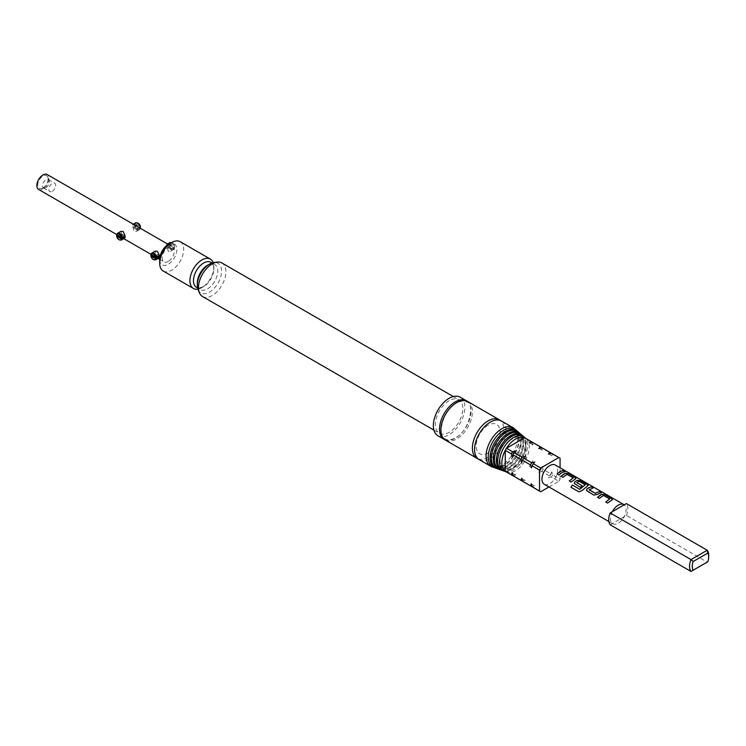 <?xml version="1.0" encoding="UTF-8"?>
<svg xmlns="http://www.w3.org/2000/svg" width="746" height="746" viewBox="0 0 746 746"><rect width="100%" height="100%" fill="white"/><g stroke="black" fill="none" stroke-linecap="round" stroke-linejoin="round"><path stroke-width="0.56" stroke-dasharray="3.73 2.8" d="M566.708 471.603L564.377 470.567M467.779 401.562A22.277 12.859 -60 0 1 471.192 419.42A22.277 12.859 -60 0 1 456.636 439.049A22.277 12.859 -60 0 1 445.502 440.159M609.724 499.149L603.673 495.53L599.42 498.431L597.574 497.321M612.522 499.512L607.552 503.084M593.061 487.912L589.163 489.637M601.229 492.63L597.08 494.542M585.209 484.993L579.166 481.384L576.817 482.737M588.212 485.478L581.861 490.709M582.067 485.777L580.341 487.418L574.261 483.352M573.254 478.093L567.212 474.484L562.95 477.375L561.113 476.265M576.052 478.456L571.119 482.093L569.273 480.983M564.759 471.575L561.934 472.675L558.968 475.071L557.066 473.934M42.932 187.945A7.264 4.196 120 0 0 47.735 177.119A7.264 4.196 120 0 0 42.932 176.075A7.264 4.196 120 0 0 37.878 183.852A7.264 4.196 120 0 0 41.095 188.607A7.264 4.196 120 0 0 42.932 187.945M45.898 187.675A4.84 2.797 120 0 0 49.096 180.467A4.84 2.797 120 0 0 48.322 179.525A4.84 2.797 120 0 0 45.898 179.767A4.84 2.797 120 0 0 42.736 184.038A4.84 2.797 120 0 0 43.473 187.917A4.84 2.797 120 0 0 44.676 188.123A4.84 2.797 120 0 0 45.898 187.675M52.248 191.34A4.84 2.797 120 0 0 55.409 187.078A4.84 2.797 120 0 0 54.672 183.19A4.84 2.797 120 0 0 52.248 183.432A4.84 2.797 120 0 0 49.087 187.703A4.84 2.797 120 0 0 49.823 191.582A4.84 2.797 120 0 0 52.248 191.34M135.52 222.942A3.879 2.238 -120 0 0 134.923 226.047A3.879 2.238 -120 0 0 137.451 229.46A3.879 2.238 -120 0 0 139.39 229.656A3.879 2.238 -120 0 0 140.015 228.91A3.879 2.238 -120 0 0 140.145 228.444L136.266 231.456L134 231.456L132.396 224.751L134 225.133L137.32 228.891L133.254 226.551L136.77 224.518L136.77 225.702L139.8 227.455M140.332 228.136A3.32 1.912 60 0 1 138.141 228.612A3.32 1.912 60 0 1 135.837 225.068A3.32 1.912 60 0 1 137.301 222.895M154.87 259.869A3.879 2.238 60 0 1 153.89 259.515A3.879 2.238 60 0 1 151.335 253.743M158.954 257.902L157.35 257.519L155.084 251.197M171.338 242.73A3.879 2.238 -120 0 1 171.701 242.907A3.879 2.238 -120 0 1 174.396 247.029L171.561 248.67L168.242 244.902L166.638 244.52L168.242 251.234L170.517 251.234L174.396 248.222A3.879 2.238 -120 0 1 174.266 248.679A3.879 2.238 -120 0 1 173.641 249.425A3.879 2.238 -120 0 1 171.701 249.239A3.879 2.238 -120 0 1 169.174 245.826A3.879 2.238 -120 0 1 169.762 242.72M172.391 242.972A3.32 1.912 60 0 1 174.676 246.404L171.02 244.296L171.02 245.481L174.676 247.588A3.32 1.912 60 0 1 174.573 247.905A3.32 1.912 60 0 1 172.391 248.381A3.32 1.912 60 0 1 170.079 244.837A3.32 1.912 60 0 1 171.552 242.664A3.32 1.912 60 0 1 172.391 242.972M174.396 247.029L174.676 246.404M488.145 425.211A16.953 9.791 120 0 0 476.162 445.968A16.953 9.791 120 0 0 488.145 452.897A16.953 9.791 120 0 0 500.137 432.13A16.953 9.791 120 0 0 488.145 425.211M479.184 459.601A22.277 12.859 120 0 0 490.318 458.501A22.277 12.859 120 0 0 504.874 438.862A22.277 12.859 120 0 0 501.461 421.014M491.95 466.828A22.277 12.859 120 0 0 501.844 465.15A22.277 12.859 120 0 0 516.064 446.602A22.277 12.859 120 0 0 514.106 428.456M494.906 467.817A21.886 12.635 120 0 0 503.718 465.905A21.886 12.635 120 0 0 517.426 448.411A21.886 12.635 120 0 0 516.437 430.517M504.585 432.41A19.76 11.404 120 0 0 490.616 456.608A19.76 11.404 120 0 0 504.585 464.674A19.76 11.404 120 0 0 518.563 440.476A19.76 11.404 120 0 0 504.585 432.41M495.745 468.171A21.541 12.44 120 0 0 505.312 466.558A21.541 12.44 120 0 0 519.057 448.616A21.541 12.44 120 0 0 517.164 431.067M497.899 468.88A21.298 12.3 120 0 0 506.459 467.015A21.298 12.3 120 0 0 519.794 450.006A21.298 12.3 120 0 0 518.852 432.587M507.327 434.461A19.182 11.069 120 0 0 493.768 457.951A19.182 11.069 120 0 0 507.327 465.784A19.182 11.069 120 0 0 520.885 442.294A19.182 11.069 120 0 0 507.327 434.461M498.748 469.234A20.963 12.104 120 0 0 508.054 467.658A20.963 12.104 120 0 0 521.426 450.202A20.963 12.104 120 0 0 519.589 433.137M500.902 469.943A20.72 11.964 120 0 0 509.201 468.124A20.72 11.964 120 0 0 522.163 451.6A20.72 11.964 120 0 0 521.277 434.648M510.068 436.522A18.594 10.742 120 0 0 496.911 459.303A18.594 10.742 120 0 0 510.068 466.893A18.594 10.742 120 0 0 523.216 444.112A18.594 10.742 120 0 0 510.068 436.522M501.741 470.297A20.384 11.768 120 0 0 510.796 468.768A20.384 11.768 120 0 0 523.795 451.796A20.384 11.768 120 0 0 522.004 435.198M503.895 470.996A20.142 11.628 120 0 0 511.942 469.234A20.142 11.628 120 0 0 524.531 453.186A20.142 11.628 120 0 0 523.692 436.718M512.81 438.573A18.016 10.407 120 0 0 500.062 460.646A18.016 10.407 120 0 0 512.81 468.003A18.016 10.407 120 0 0 525.548 445.931A18.016 10.407 120 0 0 512.81 438.573M504.744 471.369A19.797 11.432 120 0 0 513.537 469.877A19.797 11.432 120 0 0 526.163 453.391A19.797 11.432 120 0 0 524.429 437.268M505.863 471.649A19.377 11.181 120 0 0 506.487 471.966A19.377 11.181 120 0 0 506.944 472.143A19.377 11.181 120 0 0 515.542 470.689A19.377 11.181 120 0 0 524.606 461.504L506.487 471.966L512.539 475.463L515.579 474.624L514.125 476.377L522.135 481.002L525.165 480.163L523.711 481.916L531.721 486.532L534.761 485.693L533.306 487.446L540.729 491.735M444.84 439.72A22.277 12.859 120 0 0 455.265 438.266A22.277 12.859 120 0 0 469.635 419.252A22.277 12.859 120 0 0 467.071 401.208M437.967 435.804A22.277 12.859 120 0 0 449.101 434.704A22.277 12.859 120 0 0 463.658 415.065A22.277 12.859 120 0 0 460.245 397.217M202.492 296.498A19.377 11.181 120 0 0 212.181 295.547A19.377 11.181 120 0 0 224.835 278.472A19.377 11.181 120 0 0 221.87 262.946M449.101 400.695A19.377 11.181 120 0 0 436.447 417.769A19.377 11.181 120 0 0 439.422 433.286A19.377 11.181 120 0 0 449.101 432.326A19.377 11.181 120 0 0 461.765 415.261A19.377 11.181 120 0 0 458.79 399.735A19.377 11.181 120 0 0 449.101 400.695M198.119 289.672A17.139 9.894 120 0 0 209.439 292.134A17.139 9.894 120 0 0 221.357 273.801A17.139 9.894 120 0 0 213.766 262.573M163.225 271.031A16.953 9.791 120 0 0 171.701 270.192A16.953 9.791 120 0 0 182.779 255.253A16.953 9.791 120 0 0 180.178 241.676M197.923 289.14A16.953 9.791 120 0 0 201.905 287.63L201.905 287.63A16.953 9.791 120 0 0 213.888 266.872A16.953 9.791 120 0 0 213.207 262.667M478.149 458.883A22.277 12.859 120 0 0 488.145 457.242A22.277 12.859 120 0 0 502.394 438.601A22.277 12.859 120 0 0 500.324 420.474M168.279 244.492A12.104 6.994 -60 0 1 176.839 249.434A12.104 6.994 -60 0 1 168.279 264.261A12.104 6.994 -60 0 1 159.719 259.319M197.569 287.797A14.454 8.346 120 0 0 203.667 286.613L201.905 287.63L203.667 286.613A14.454 8.346 120 0 0 213.888 268.905A14.454 8.346 120 0 0 211.873 263.03M125.169 235.904L121.104 233.563A8.626 4.98 120 0 0 121.104 234.748L124.144 236.501M120.833 231.419L123.109 237.75L124.713 238.133M158.385 256.27L155.355 254.526A8.626 4.98 -60 0 1 155.355 253.332L159.411 255.682M38.624 189.475A8.626 4.98 120 0 0 42.932 189.046A8.626 4.98 120 0 0 48.565 181.455A8.626 4.98 120 0 0 47.24 174.545M168.279 261.417A8.626 4.98 -60 0 1 163.971 261.846A8.626 4.98 -60 0 1 162.647 254.936A8.626 4.98 -60 0 1 168.279 247.336A8.626 4.98 -60 0 1 172.587 246.907A8.626 4.98 -60 0 1 173.911 253.817A8.626 4.98 -60 0 1 168.279 261.417M120.628 240.1A3.879 2.238 60 0 1 119.649 239.746A3.879 2.238 60 0 1 117.085 233.974M544.244 484.247A11.087 6.406 120 0 0 549.793 483.697A11.087 6.406 120 0 0 557.038 473.924A11.087 6.406 120 0 0 555.341 465.038M612.363 511.672A11.087 6.406 120 0 0 612.363 523.543A11.087 6.406 120 0 0 612.746 523.795A11.087 6.406 120 0 0 618.285 523.244A11.087 6.406 120 0 0 624.216 516.698A11.087 6.406 120 0 0 624.216 504.837M117.588 235.596L121.104 233.563M118.614 236.184L121.104 234.748M137.32 230.076L133.254 227.735A8.626 4.98 120 0 0 133.254 226.551M171.561 248.67L167.505 246.32A8.626 4.98 -60 0 1 167.505 247.504L171.561 249.854M708.7 555.313A13.559 7.833 -60 0 1 707.208 562.111L691.01 571.455M610.191 524.792L626.388 515.449L707.208 562.111M626.388 515.449A13.559 7.833 120 0 0 626.388 503.578M548.972 486.979L558.857 481.273L551.425 476.983L548.385 477.822L549.839 476.069L541.838 471.453L538.798 472.293L540.253 470.54L532.243 465.914L529.212 466.754L530.667 465L524.606 461.504A19.377 11.181 120 0 0 525.818 459.396L525.818 438.471A19.377 11.181 120 0 0 525.231 438.089M560.069 458.249L552.637 453.96L551.844 456.095L551.061 453.046L543.051 448.421L542.258 450.556L541.465 447.507L533.455 442.891L532.672 445.026L531.879 441.977L525.818 438.471A19.377 11.181 120 0 1 526.2 438.779L525.743 438.387M526.2 438.779A19.377 11.181 120 0 1 525.818 459.396L531.879 462.902L532.672 460.758L533.455 463.816L541.465 468.432L542.258 466.297L543.051 469.346L551.061 473.971L551.844 471.836L552.637 474.885L560.069 479.174L560.069 467.77M531.301 467.956A17.438 10.071 -60 0 1 534.761 461.97M534.761 485.693A17.438 10.071 -60 0 1 531.301 483.697M532.681 487.129A19.377 11.181 120 0 0 533.306 487.446M558.857 481.273A19.377 11.181 120 0 0 560.069 479.174M521.706 462.427A17.438 10.071 -60 0 1 525.165 456.431M525.165 480.163A17.438 10.071 -60 0 1 521.706 478.158M523.086 481.599A19.377 11.181 120 0 0 523.711 481.916M512.12 456.888A17.438 10.071 -60 0 1 515.579 450.892M515.579 474.624A17.438 10.071 -60 0 1 512.12 472.628M513.5 476.06A19.377 11.181 120 0 0 514.125 476.377M551.061 473.971A19.377 11.181 -60 0 1 549.839 476.069M541.838 471.453A19.377 11.181 120 0 0 543.051 469.346M551.844 471.836A17.438 10.071 -60 0 1 548.385 477.822M548.385 454.1A17.438 10.071 -60 0 1 551.844 456.095M552.637 453.96A19.377 11.181 120 0 0 552.049 453.577M551.425 476.983A19.377 11.181 120 0 0 552.637 474.885M542.258 466.297A17.438 10.071 -60 0 1 538.798 472.293M541.465 468.432A19.377 11.181 -60 0 1 540.253 470.54M538.798 448.56A17.438 10.071 -60 0 1 542.258 450.556M543.051 448.421A19.377 11.181 120 0 0 542.463 448.038M532.243 465.914A19.377 11.181 120 0 0 533.455 463.816M532.672 460.758A17.438 10.071 -60 0 1 529.212 466.754M531.879 462.902A19.377 11.181 -60 0 1 530.667 465M529.212 443.021A17.438 10.071 -60 0 1 532.672 445.026M533.455 442.891A19.377 11.181 120 0 0 532.868 442.499M174.676 247.588L174.396 248.222M167.505 247.504L171.02 245.481M167.505 246.32L171.02 244.296M152.865 255.962L155.355 254.526M151.839 255.365L155.355 253.332M140.425 226.635L136.77 224.518M140.425 227.819L140.145 228.444M133.254 227.735L136.77 225.702M139.353 227.716L137.32 228.891M578.84 491.8L581.908 490.747M597.089 494.617L593.685 495.12L587.111 491.278M587.139 491.344L586.431 490.411M607.58 503.14L605.687 502.002M203.667 286.613L203.667 286.613C199.863 287.9 198.287 288.18 198.949 287.462C198.65 288.394 198.11 286.893 197.326 282.948A14.454 8.346 120 0 0 207.547 288.851A14.454 8.346 120 0 0 217.767 271.143A14.454 8.346 120 0 0 207.547 265.25C211.351 263.953 212.927 263.674 212.265 264.392C212.554 263.459 213.104 264.97 213.888 268.905L213.888 266.872M445.297 438.918C436.578 436.578 442.648 409.955 456.44 403.11C460.795 400.835 464.189 400.471 466.614 402.01C474.503 402.206 470.661 430.013 455.47 437.818C451.106 440.093 447.721 440.466 445.297 438.918M49.096 180.467L47.735 177.119M48.322 179.525L54.672 183.19M136.266 231.456L139.39 229.656M132.396 224.751L133.301 224.229M170.517 251.234L173.641 249.425M166.638 244.52L167.542 243.998M506.944 472.143L506.375 471.948M433.92 430.116L439.422 433.286M116.824 234.626L123.808 238.655M151.065 254.395L158.049 258.424M159.719 259.384L163.971 261.846M608.839 521.538L612.746 523.795M168.717 244.679L172.587 246.907M453.288 396.555L458.79 399.735M174.573 247.905L174.266 248.679M140.276 228.257L140.015 228.91M43.473 187.917L49.823 191.582M44.676 188.123L41.095 188.607"/><path stroke-width="1.12" d="M564.377 470.567L567.305 471.948M566.652 471.686L565.794 471.192M477.011 458.342L445.502 440.159A22.277 12.859 -60 0 1 442.089 422.301A22.277 12.859 -60 0 1 456.636 402.672A22.277 12.859 -60 0 1 467.779 401.562L499.288 419.756A22.277 12.859 120 0 0 488.145 420.865A22.277 12.859 120 0 0 473.589 440.494A22.277 12.859 120 0 0 477.011 458.342A22.277 12.859 120 0 0 478.149 458.883M597.546 497.349L601.808 494.337L605.211 494.924L611.757 498.71L611.841 500.128M605.715 502.067L609.734 498.943L603.439 495.428L599.392 498.375L597.518 497.293L600.521 494.878L601.817 494.253L605.239 494.84L611.785 498.617L611.851 500.044L607.552 503.084L605.687 502.002L609.734 498.943M586.431 490.411L587.055 488.817L588.361 487.931L591.317 486.905L593.182 487.987M589.163 489.637L595.205 493.293L599.504 491.53L601.369 492.612L597.08 494.542L593.657 495.064L586.421 490.374L587.046 488.751L591.336 486.812L593.21 487.893L589.172 489.88L595.215 493.367L599.476 491.614L601.351 492.696M574.261 483.352L574.886 481.73L577.507 480.219L580.929 480.806L587.475 484.583L587.54 486.01L581.861 490.709L578.784 491.773L570.932 487.241L572.368 485.021L579.773 489.292L585.218 484.788L579.176 481.301L577.88 481.804L576.807 482.671L582.122 485.739L580.323 487.362L574.289 483.408L574.905 481.804L576.21 480.918L577.497 480.303L580.901 480.89L587.447 484.676L587.531 486.094M578.84 491.8L570.988 487.259L572.406 485.068L579.81 489.339L585.218 484.788M576.807 482.503L582.132 485.814M561.085 476.293L565.337 473.281L568.75 473.878L575.297 477.654L575.38 479.072M569.254 481.011L573.264 477.888L566.969 474.381L562.932 477.319L561.057 476.237L564.06 473.822L565.356 473.197L568.778 473.785L575.315 477.571L575.39 478.988L571.091 482.037L569.226 480.956L573.264 477.888M557.094 473.99L560.069 471.593L563.016 470.567L564.881 471.649M136.481 222.784L137.301 222.895A3.32 1.912 60 0 1 138.141 223.194A3.32 1.912 60 0 1 140.425 226.635L140.145 227.26A3.879 2.238 -120 0 0 137.451 223.138A3.879 2.238 -120 0 0 136.481 222.784A3.879 2.238 -120 0 0 135.52 222.942L133.301 224.229M151.839 256.549L151.839 255.365L155.494 257.473A3.32 1.912 -120 0 0 153.21 254.041A3.32 1.912 -120 0 0 151.018 254.517A3.32 1.912 -120 0 0 153.21 259.459A3.32 1.912 -120 0 0 154.049 259.757A3.32 1.912 -120 0 0 155.494 258.666L151.839 256.549L152.865 255.962M155.494 258.666L156.585 258.498A3.879 2.238 60 0 1 155.83 259.711A3.879 2.238 60 0 1 154.87 259.869L154.049 259.757M151.018 254.517L151.335 253.743A3.879 2.238 60 0 1 151.96 252.997A3.879 2.238 60 0 1 153.89 253.192A3.879 2.238 60 0 1 156.585 257.314L159.411 255.682L157.35 251.197L155.084 251.197L151.96 252.997M156.585 258.498L159.411 256.866L158.954 257.902L155.83 259.711M171.338 242.73A3.879 2.238 -120 0 0 170.722 242.553A3.879 2.238 -120 0 0 169.762 242.72L167.542 243.998M516.437 430.517A21.886 12.635 120 0 0 515.756 429.873L514.106 428.456A22.277 12.859 120 0 0 512.987 427.663L501.461 421.014A22.277 12.859 120 0 0 490.318 422.115A22.277 12.859 120 0 0 475.771 441.753A22.277 12.859 120 0 0 479.184 459.601L490.709 466.259A22.277 12.859 120 0 0 491.95 466.828L494.001 467.555A21.886 12.635 120 0 0 494.906 467.817M512.987 427.663A22.277 12.859 120 0 0 501.844 428.773A22.277 12.859 120 0 0 487.287 448.402A22.277 12.859 120 0 0 490.709 466.259M515.756 429.873A21.886 12.635 120 0 0 503.718 430.172A21.886 12.635 120 0 0 489.134 450.519A21.886 12.635 120 0 0 494.001 467.555M518.852 432.587A21.298 12.3 120 0 0 518.181 431.934L517.164 431.067A21.541 12.44 120 0 0 505.312 431.375A21.541 12.44 120 0 0 490.952 451.395A21.541 12.44 120 0 0 495.745 468.171L497.004 468.619A21.298 12.3 120 0 0 497.899 468.88M518.181 431.934A21.298 12.3 120 0 0 506.459 432.232A21.298 12.3 120 0 0 492.257 452.029A21.298 12.3 120 0 0 497.004 468.619M521.277 434.648A20.72 11.964 120 0 0 520.596 433.995L519.589 433.137A20.963 12.104 120 0 0 508.054 433.426A20.963 12.104 120 0 0 494.076 452.915A20.963 12.104 120 0 0 498.748 469.234L499.997 469.682A20.72 11.964 120 0 0 500.902 469.943M520.596 433.995A20.72 11.964 120 0 0 509.201 434.293A20.72 11.964 120 0 0 495.381 453.549A20.72 11.964 120 0 0 499.997 469.682M523.692 436.718A20.142 11.628 120 0 0 523.021 436.065L522.004 435.198A20.384 11.768 120 0 0 510.796 435.487A20.384 11.768 120 0 0 497.209 454.426A20.384 11.768 120 0 0 501.741 470.297L503 470.745A20.142 11.628 120 0 0 503.895 470.996M523.021 436.065A20.142 11.628 120 0 0 511.942 436.345A20.142 11.628 120 0 0 498.514 455.06A20.142 11.628 120 0 0 503 470.745M525.743 438.387L524.429 437.268A19.797 11.432 120 0 0 513.537 437.538A19.797 11.432 120 0 0 500.333 455.946A19.797 11.432 120 0 0 504.744 471.369L506.375 471.948M530.667 441.268L529.212 443.021L532.243 442.182L540.253 446.807L538.798 448.56L541.838 447.721L549.839 452.346L548.385 454.1L551.425 453.26L558.857 457.55L540.729 468.012L533.306 463.723L534.761 461.97L531.721 462.809L523.711 458.184L525.165 456.431L522.135 457.27L514.125 452.645L515.579 450.892L512.539 451.731L506.487 448.234L524.606 437.771L530.667 441.268A19.377 11.181 -60 0 1 531.292 441.585L525.231 438.089A19.377 11.181 120 0 0 524.606 437.771A19.377 11.181 120 0 0 515.542 439.049A19.377 11.181 120 0 0 506.487 448.234A19.377 11.181 120 0 0 505.275 450.342A19.377 11.181 120 0 0 505.275 471.267A19.377 11.181 120 0 0 505.863 471.649L511.915 475.146A19.377 11.181 -60 0 1 511.327 474.764L505.275 471.267L505.275 450.342L511.327 453.838L512.12 456.888L512.912 454.752L520.922 459.377L521.706 462.427L522.498 460.282L530.509 464.907L531.301 467.956L532.094 465.821L539.517 470.111L539.517 491.036L532.094 486.746L531.301 483.697L530.509 485.832L522.498 481.207L521.706 478.158L520.922 480.303L512.912 475.678L512.12 472.628L511.327 474.764M467.071 401.208A22.277 12.859 120 0 0 466.409 400.779A22.277 12.859 120 0 0 455.265 401.88A22.277 12.859 120 0 0 440.718 421.509A22.277 12.859 120 0 0 444.131 439.366A22.277 12.859 120 0 0 444.84 439.72M466.409 400.779L460.245 397.217A22.277 12.859 120 0 0 449.101 398.317A22.277 12.859 120 0 0 434.554 417.956A22.277 12.859 120 0 0 437.967 435.804L444.131 439.366M453.288 396.555L221.87 262.946A19.377 11.181 120 0 0 217.067 262.126A19.377 11.181 120 0 0 212.181 263.907A19.377 11.181 120 0 0 199.387 292.758A19.377 11.181 120 0 0 202.492 296.498L433.92 430.116M197.326 285.14L197.326 282.948A14.454 8.346 120 0 1 207.547 265.25L209.439 264.149A17.139 9.894 120 0 0 197.326 285.14A17.139 9.894 120 0 0 198.119 289.672L199.387 292.758M159.719 263.273L159.719 259.319A12.104 6.994 -60 0 1 168.279 244.492L171.701 242.515A16.953 9.791 120 0 0 159.719 263.273A16.953 9.791 120 0 0 163.225 271.031L193.428 288.469A16.953 9.791 120 0 0 197.923 289.14M213.207 262.667A16.953 9.791 120 0 0 210.381 259.114A16.953 9.791 120 0 0 201.905 259.953A16.953 9.791 120 0 0 190.827 274.892A16.953 9.791 120 0 0 193.428 288.469M168.279 244.492L171.701 242.515A16.953 9.791 120 0 1 180.178 241.676L210.381 259.114M125.169 235.904L123.109 231.419L120.833 231.419L117.709 233.228A3.879 2.238 60 0 1 119.649 233.414A3.879 2.238 60 0 1 122.335 237.545L125.169 235.904M124.144 236.501L125.169 237.097L124.713 238.133L121.579 239.932A3.879 2.238 60 0 1 120.628 240.1L119.798 239.988A3.32 1.912 -120 0 0 121.253 238.888L117.588 236.78L117.588 235.596L121.253 237.704A3.32 1.912 -120 0 0 118.959 234.272A3.32 1.912 -120 0 0 116.768 234.748A3.32 1.912 -120 0 0 118.959 239.68A3.32 1.912 -120 0 0 119.798 239.988M159.411 256.866L158.385 256.27M168.717 244.679L47.24 174.545A8.626 4.98 120 0 0 42.932 174.974A8.626 4.98 120 0 0 37.3 182.565A8.626 4.98 120 0 0 38.624 189.475L116.824 234.626M121.253 238.888L122.335 238.729A3.879 2.238 60 0 1 121.579 239.932M116.768 234.748L117.085 233.974A3.879 2.238 60 0 1 117.709 233.228M122.335 238.729L125.169 237.097M565.85 471.108L555.341 465.038A11.087 6.406 120 0 0 549.793 465.588A11.087 6.406 120 0 0 542.547 475.361A11.087 6.406 120 0 0 544.244 484.247L608.839 521.538M618.285 505.135A11.087 6.406 120 0 0 612.363 511.672L624.216 504.837A11.087 6.406 120 0 0 623.833 504.585A11.087 6.406 120 0 0 618.285 505.135M561.934 472.6L558.94 475.015L557.066 473.934L560.069 471.519L563.043 470.474L564.909 471.556L561.934 472.6M576.071 478.41L575.39 478.988M588.221 485.432L587.54 486.01M612.531 499.466L611.851 500.044M117.588 236.78L118.614 236.184M121.253 237.704L122.335 237.545M500.324 420.474A22.277 12.859 120 0 0 499.288 419.756M217.067 262.126L213.766 262.573A17.139 9.894 120 0 0 209.439 264.149L207.584 265.222M693.174 570.205L691.01 571.455A13.559 7.833 -60 0 1 691.01 559.593L693.174 561.505A11.628 6.714 120 0 0 693.174 570.205L707.208 562.111M612.363 511.672L610.191 512.931L691.01 559.593L707.208 550.24A13.559 7.833 -60 0 1 708.7 555.313L708.7 556.898A11.628 6.714 120 0 0 707.786 553.075L693.174 561.505M624.216 504.837L626.388 503.578L707.208 550.24L707.786 553.075M707.786 561.775A11.628 6.714 120 0 0 708.7 556.898M691.01 571.455L610.191 524.792A13.559 7.833 120 0 1 610.191 512.931M539.517 491.036A19.377 11.181 120 0 0 540.104 491.418A19.377 11.181 120 0 0 540.729 491.735L548.972 486.979M522.498 481.207A19.377 11.181 120 0 0 523.086 481.599L531.096 486.215A19.377 11.181 -60 0 0 531.721 486.532L532.01 486.457M512.912 475.678A19.377 11.181 120 0 0 513.5 476.06L521.51 480.685A19.377 11.181 -60 0 0 522.135 481.002L522.424 480.928M511.915 475.146A19.377 11.181 -60 0 0 512.539 475.463L512.828 475.389M531.954 442.257L531.879 441.977A19.377 11.181 -60 0 0 531.292 441.585M541.549 447.796L541.465 447.507A19.377 11.181 -60 0 0 540.878 447.124A19.377 11.181 -60 0 0 540.253 446.807M551.135 453.335L551.061 453.046A19.377 11.181 -60 0 0 550.464 452.663A19.377 11.181 -60 0 0 549.839 452.346M560.069 467.77L560.069 458.249A19.377 11.181 120 0 0 559.481 457.867A19.377 11.181 120 0 0 558.857 457.55M530.509 464.907A19.377 11.181 -60 0 1 531.721 462.809M523.711 458.184A19.377 11.181 120 0 0 522.498 460.282M532.094 486.746A19.377 11.181 120 0 0 532.681 487.129L540.104 491.418M540.729 468.012A19.377 11.181 120 0 0 539.517 470.111M533.306 463.723A19.377 11.181 120 0 0 532.094 465.821M520.922 459.377A19.377 11.181 -60 0 1 522.135 457.27M514.125 452.645A19.377 11.181 120 0 0 512.912 454.752M511.327 453.838A19.377 11.181 -60 0 1 512.539 451.731M559.481 457.867L552.049 453.577A19.377 11.181 120 0 0 551.425 453.26M550.464 452.663L542.463 448.038A19.377 11.181 120 0 0 541.838 447.721M540.878 447.124L532.868 442.499A19.377 11.181 120 0 0 532.243 442.182M531.096 486.215A19.377 11.181 -60 0 1 530.509 485.832M521.51 480.685A19.377 11.181 -60 0 1 520.922 480.303M155.494 257.473L156.585 257.314M139.8 227.455L140.425 227.819A3.32 1.912 60 0 1 140.332 228.136L140.276 228.257M140.425 227.819L140.145 228.444M140.145 227.26L139.353 227.716M211.873 263.03A14.454 8.346 120 0 0 203.667 263.012A14.454 8.346 120 0 0 193.969 276.701A14.454 8.346 120 0 0 197.569 287.797M171.468 242.655L170.722 242.553M123.808 238.655L151.065 254.395M158.049 258.424L159.719 259.384M567.249 471.91L623.833 504.585"/></g></svg>
